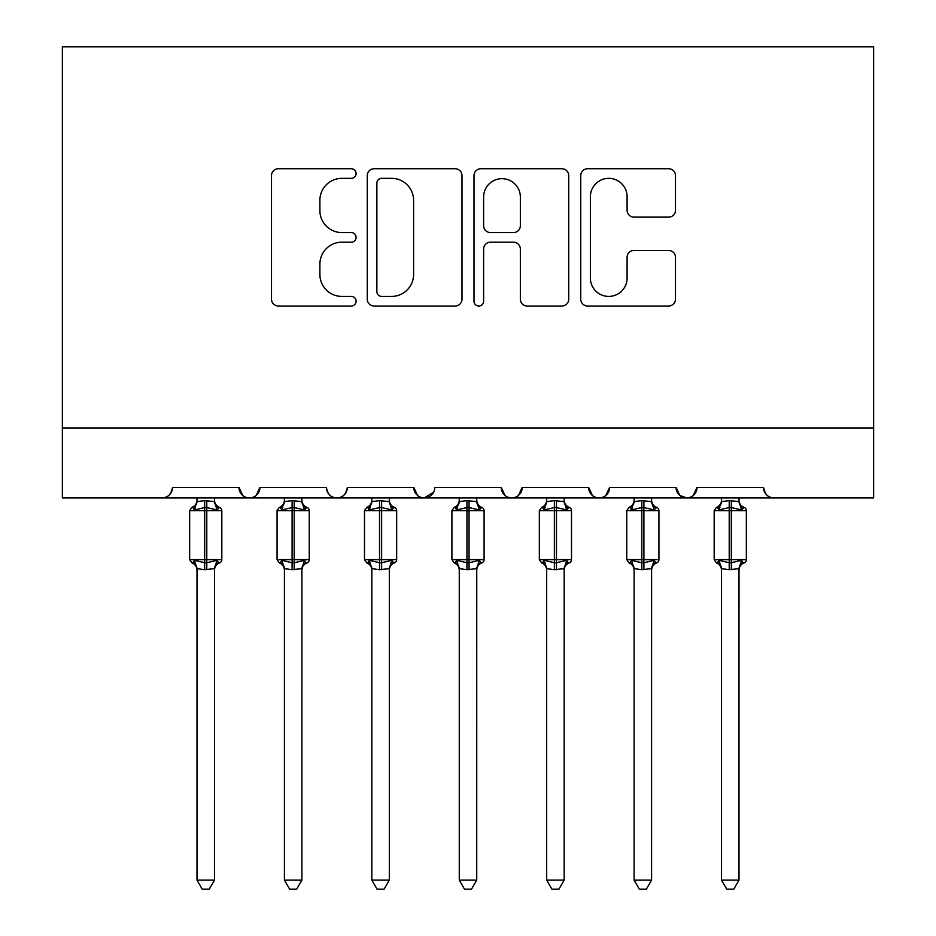 <?xml version="1.0" encoding="UTF-8"?>
<svg xmlns="http://www.w3.org/2000/svg" width="936" height="936" viewBox="0 0 936 936"><rect width="100%" height="100%" fill="white"/><g stroke="black" fill="none" stroke-linecap="round" stroke-linejoin="round"><path stroke-width="1.4" d="M356.101 173.534A4.809 4.809 0 0 0 351.292 168.737L278.355 168.737A6.868 6.868 0 0 0 271.498 175.594L271.498 299.169A6.868 6.868 0 0 0 278.355 306.025L351.292 306.025A4.809 4.809 0 0 0 356.101 301.228A4.809 4.809 0 0 0 351.292 296.419L341.862 296.419A21.973 21.973 0 0 1 319.89 274.447L319.89 264.151A21.973 21.973 0 0 1 341.862 242.19L351.292 242.19A4.809 4.809 0 0 0 356.101 237.381A4.809 4.809 0 0 0 351.292 232.573L341.862 232.573A21.973 21.973 0 0 1 319.89 210.612L319.89 200.316A21.973 21.973 0 0 1 341.862 178.343L351.292 178.343A4.809 4.809 0 0 0 356.101 173.534M668.62 217.129A6.868 6.868 0 0 0 675.488 210.261L675.488 175.594A6.868 6.868 0 0 0 668.62 168.737L587.621 168.737A6.868 6.868 0 0 0 580.753 175.594L580.753 299.169A6.868 6.868 0 0 0 587.621 306.025L668.62 306.025A6.868 6.868 0 0 0 675.488 299.169L675.488 257.283A6.868 6.868 0 0 0 668.62 250.427L633.953 250.427A6.868 6.868 0 0 0 627.097 257.283L627.097 278.05A18.369 18.369 0 0 1 608.728 296.419A18.369 18.369 0 0 1 590.37 278.05L590.37 196.7A18.369 18.369 0 0 1 608.728 178.343A18.369 18.369 0 0 1 627.097 196.7L627.097 210.261A6.868 6.868 0 0 0 633.953 217.129L668.62 217.129M62.361 427.963L873.639 427.963L873.639 46.8L62.361 46.8L62.361 497.893L162.022 497.893C167.591 498.092 171.089 494.594 172.516 487.41L238.949 487.41L242.787 495.518M461.998 175.594A6.868 6.868 0 0 0 455.13 168.737L374.119 168.737A6.868 6.868 0 0 0 367.263 175.594L367.263 299.169A6.868 6.868 0 0 0 374.119 306.025L455.13 306.025A6.868 6.868 0 0 0 461.998 299.169L461.998 175.594M480.87 168.737L561.881 168.737A6.868 6.868 0 0 1 568.737 175.594L568.737 299.169A6.868 6.868 0 0 1 561.881 306.025L527.214 306.025A6.868 6.868 0 0 1 520.346 299.169L520.346 249.046A6.868 6.868 0 0 0 513.478 242.19L490.487 242.19A6.868 6.868 0 0 0 483.62 249.046L483.62 301.228A4.809 4.809 0 0 1 478.811 306.025A4.809 4.809 0 0 1 474.002 301.228L474.002 175.594A6.868 6.868 0 0 1 480.87 168.737M162.022 497.893C167.591 498.092 171.089 494.594 172.516 487.41A10.495 10.495 0 0 1 162.022 497.893L249.444 497.893C243.875 498.092 240.388 494.594 238.949 487.41A10.495 10.495 0 0 0 249.444 497.893A10.495 10.495 0 0 0 259.939 487.41L326.371 487.41A10.495 10.495 0 0 0 336.866 497.893A10.495 10.495 0 0 0 347.361 487.41L413.794 487.41A10.495 10.495 0 0 0 424.289 497.893A10.495 10.495 0 0 0 434.784 487.41L501.216 487.41A10.495 10.495 0 0 0 511.711 497.893A10.495 10.495 0 0 0 522.206 487.41L588.639 487.41A10.495 10.495 0 0 0 599.134 497.893A10.495 10.495 0 0 0 609.628 487.41L676.061 487.41A10.495 10.495 0 0 0 686.556 497.893A10.495 10.495 0 0 0 697.051 487.41L763.483 487.41L765.437 493.494M256.101 495.518L259.939 487.41C258.5 494.594 255.013 498.092 249.444 497.893L686.556 497.893C692.125 498.092 695.612 494.594 697.051 487.41L693.213 495.518M676.061 487.41L679.899 495.518M592.476 495.518L588.639 487.41C590.078 494.594 593.564 498.092 599.134 497.893C604.703 498.092 608.189 494.594 609.628 487.41L605.791 495.518M505.054 495.518L501.216 487.41C502.655 494.594 506.142 498.092 511.711 497.893C517.28 498.092 520.767 494.594 522.206 487.41L518.368 495.518M433.649 492.149L424.289 497.893C418.72 498.092 415.233 494.594 413.794 487.41L417.631 495.518M763.483 487.41A10.495 10.495 0 0 0 773.978 497.893C768.409 498.092 764.911 494.594 763.483 487.41M873.639 427.963L873.639 497.893L686.556 497.893L679.805 495.436M326.371 487.41C327.811 494.594 331.297 498.092 336.866 497.893C342.436 498.092 345.922 494.594 347.361 487.41M381.677 178.343A4.809 4.809 0 0 0 376.869 183.152L376.869 291.611A4.809 4.809 0 0 0 381.677 296.419L391.634 296.419A21.973 21.973 0 0 0 413.595 274.447L413.595 200.316A21.973 21.973 0 0 0 391.634 178.343L381.677 178.343M520.346 197.051A18.369 18.369 0 0 0 501.977 178.682A18.369 18.369 0 0 0 483.62 197.051L483.62 225.705A6.868 6.868 0 0 0 490.487 232.573L513.478 232.573A6.868 6.868 0 0 0 520.346 225.705L520.346 197.051M196.993 569.006A7.699 7.336 180 0 0 192.956 562.548L194.454 560.301L204.68 562.758L204.68 559.623L206.786 559.623L206.786 507.523L217.012 509.98L219.527 507.382A3.498 3.498 0 0 1 221.82 510.658L189.645 510.658L189.645 559.623L204.68 559.623L204.68 507.523L194.454 509.98L192.956 507.733A7.699 7.336 -0 0 0 196.993 501.275L196.993 501.275M214.473 880.109L209.231 889.2L202.246 889.2L196.993 880.109L214.473 880.109L214.484 568.643L204.68 569.685L204.68 562.758L206.786 562.758L206.786 559.623L221.82 559.623A3.498 3.498 0 0 1 219.527 562.899L218.521 562.548L219.527 562.899C216.345 564.268 214.66 566.678 214.473 570.129M196.993 880.109L196.993 568.959L194.454 560.301M204.68 569.685L196.981 568.643M196.993 497.893L196.981 501.637L204.68 500.596L214.484 501.637L214.473 497.893M206.786 569.685L206.786 562.758L217.012 560.301L218.521 562.548A7.699 7.336 180 0 0 214.473 569.006M194.454 509.98L195.484 506.996M217.012 509.98L214.484 501.637M214.484 568.643L217.012 560.301M284.415 569.006A7.699 7.336 180 0 0 280.379 562.548L281.876 560.301L292.102 562.758L292.102 559.623L294.208 559.623L294.208 507.523L304.434 509.98L306.95 507.382A3.498 3.498 0 0 1 309.243 510.658L277.068 510.658L277.068 559.623L292.102 559.623L292.102 507.523L281.876 509.98L280.379 507.733A7.699 7.336 -0 0 0 284.415 501.275L284.415 501.275M301.895 880.109L296.654 889.2L289.657 889.2L284.415 880.109L301.895 880.109L301.907 568.643L292.102 569.685L292.102 562.758L294.208 562.758L294.208 559.623L309.243 559.623A3.498 3.498 0 0 1 306.95 562.899L305.943 562.548L306.95 562.899C303.767 564.268 302.082 566.678 301.895 570.129M284.415 880.109L284.415 568.959L281.876 560.301M292.102 569.685L284.404 568.643M284.415 497.893L284.404 501.637L292.102 500.596L301.907 501.637L301.895 497.893M294.208 569.685L294.208 562.758L304.434 560.301L305.943 562.548A7.699 7.336 180 0 0 301.895 569.006M281.876 509.98L282.906 506.996M304.434 509.98L301.907 501.637M301.907 568.643L304.434 560.301M371.838 569.006A7.699 7.336 180 0 0 367.801 562.548L369.299 560.301L379.525 562.758L379.525 559.623L381.631 559.623L381.631 507.523L391.856 509.98L394.372 507.382A3.498 3.498 0 0 1 396.665 510.658L364.49 510.658L364.49 559.623L379.525 559.623L379.525 507.523L369.299 509.98L367.801 507.733A7.699 7.336 -0 0 0 371.838 501.275L371.838 501.275M389.317 880.109L384.076 889.2L377.079 889.2L371.838 880.109L389.317 880.109L389.329 568.643L379.525 569.685L379.525 562.758L381.631 562.758L381.631 559.623L396.665 559.623A3.498 3.498 0 0 1 394.372 562.899L393.366 562.548L394.372 562.899C391.19 564.268 389.505 566.678 389.317 570.129M371.838 880.109L371.838 568.959L369.299 560.301M379.525 569.685L371.826 568.643M371.838 497.893L371.826 501.637L379.525 500.596L389.329 501.637L389.317 497.893M381.631 569.685L381.631 562.758L391.856 560.301L393.366 562.548A7.699 7.336 180 0 0 389.317 569.006M369.299 509.98L370.328 506.996M391.856 509.98L389.329 501.637M389.329 568.643L391.856 560.301M459.26 569.006A7.699 7.336 180 0 0 455.212 562.548L456.721 560.301L466.947 562.758L466.947 559.623L469.053 559.623L469.053 507.523L479.279 509.98L481.794 507.382A3.498 3.498 0 0 1 484.087 510.658L451.912 510.658L451.912 559.623L466.947 559.623L466.947 507.523L456.721 509.98L455.212 507.733A7.699 7.336 -0 0 0 459.26 501.275L459.26 501.275M476.74 880.109L471.498 889.2L464.502 889.2L459.26 880.109L476.74 880.109L476.752 568.643L466.947 569.685L466.947 562.758L469.053 562.758L469.053 559.623L484.087 559.623A3.498 3.498 0 0 1 481.794 562.899L480.788 562.548L481.794 562.899C478.612 564.268 476.927 566.678 476.74 570.129M459.26 880.109L459.26 568.959L456.721 560.301M466.947 569.685L459.248 568.643M459.26 497.893L459.248 501.637L466.947 500.596L476.752 501.637L476.74 497.893M469.053 569.685L469.053 562.758L479.279 560.301L480.788 562.548A7.699 7.336 180 0 0 476.74 569.006M456.721 509.98L457.751 506.996M479.279 509.98L476.752 501.637M476.752 568.643L479.279 560.301M546.683 569.006A7.699 7.336 180 0 0 542.634 562.548L544.144 560.301L554.369 562.758L554.369 559.623L556.475 559.623L556.475 507.523L566.701 509.98L569.217 507.382A3.498 3.498 0 0 1 571.51 510.658L539.335 510.658L539.335 559.623L554.369 559.623L554.369 507.523L544.144 509.98L542.634 507.733A7.699 7.336 -0 0 0 546.683 501.275L546.683 501.275M564.162 880.109L558.921 889.2L551.924 889.2L546.683 880.109L564.162 880.109L564.174 568.643L554.369 569.685L554.369 562.758L556.475 562.758L556.475 559.623L571.51 559.623A3.498 3.498 0 0 1 569.217 562.899L568.199 562.548L569.217 562.899C566.034 564.268 564.35 566.678 564.162 570.129M546.683 880.109L546.683 568.959L544.144 560.301M554.369 569.685L546.671 568.643M546.683 497.893L546.671 501.637L554.369 500.596L564.174 501.637L564.162 497.893M556.475 569.685L556.475 562.758L566.701 560.301L568.199 562.548A7.699 7.336 180 0 0 564.162 569.006M544.144 509.98L545.173 506.996M566.701 509.98L564.174 501.637M564.174 568.643L566.701 560.301M634.105 569.006A7.699 7.336 180 0 0 630.057 562.548L631.566 560.301L641.792 562.758L641.792 559.623L643.898 559.623L643.898 507.523L654.124 509.98L656.639 507.382A3.498 3.498 0 0 1 658.932 510.658L626.757 510.658L626.757 559.623L641.792 559.623L641.792 507.523L631.566 509.98L630.057 507.733A7.699 7.336 -0 0 0 634.105 501.275L634.105 501.275M651.585 880.109L646.343 889.2L639.346 889.2L634.105 880.109L651.585 880.109L651.596 568.643L641.792 569.685L641.792 562.758L643.898 562.758L643.898 559.623L658.932 559.623A3.498 3.498 0 0 1 656.639 562.899L655.621 562.548L656.639 562.899C653.457 564.268 651.772 566.678 651.585 570.129M634.105 880.109L634.105 568.959L631.566 560.301M641.792 569.685L634.093 568.643M634.105 497.893L634.093 501.637L641.792 500.596L651.596 501.637L651.585 497.893M643.898 569.685L643.898 562.758L654.124 560.301L655.621 562.548A7.699 7.336 180 0 0 651.585 569.006M631.566 509.98L632.596 506.996M654.124 509.98L651.596 501.637M651.596 568.643L654.124 560.301M721.527 569.006A7.699 7.336 180 0 0 717.479 562.548L718.988 560.301L729.214 562.758L729.214 559.623L731.32 559.623L731.32 507.523L741.546 509.98L744.062 507.382A3.498 3.498 0 0 1 746.355 510.658L714.18 510.658L714.18 559.623L729.214 559.623L729.214 507.523L718.988 509.98L717.479 507.733A7.699 7.336 -0 0 0 721.527 501.275L721.527 501.275M739.007 880.109L733.754 889.2L726.769 889.2L721.527 880.109L739.007 880.109L739.019 568.643L729.214 569.685L729.214 562.758L731.32 562.758L731.32 559.623L746.355 559.623A3.498 3.498 0 0 1 744.062 562.899L743.044 562.548L744.062 562.899C740.879 564.268 739.194 566.678 739.007 570.129M721.527 880.109L721.527 568.959L718.988 560.301M729.214 569.685L721.516 568.643M721.527 497.893L721.516 501.637L729.214 500.596L739.019 501.637L739.007 497.893M731.32 569.685L731.32 562.758L741.546 560.301L743.044 562.548A7.699 7.336 180 0 0 739.007 569.006M718.988 509.98L720.018 506.996M741.546 509.98L739.019 501.637M739.019 568.643L741.546 560.301M206.786 500.596L206.786 507.523L204.68 507.523L204.68 500.596M218.521 507.733A7.699 7.336 -0 0 1 214.473 501.275M294.208 500.596L294.208 507.523L292.102 507.523L292.102 500.596M305.943 507.733A7.699 7.336 -0 0 1 301.895 501.275M381.631 500.596L381.631 507.523L379.525 507.523L379.525 500.596M393.366 507.733A7.699 7.336 -0 0 1 389.317 501.275M469.053 500.596L469.053 507.523L466.947 507.523L466.947 500.596M480.788 507.733A7.699 7.336 -0 0 1 476.74 501.275M556.475 500.596L556.475 507.523L554.369 507.523L554.369 500.596M568.199 507.733A7.699 7.336 -0 0 1 564.162 501.275M643.898 500.596L643.898 507.523L641.792 507.523L641.792 500.596M655.621 507.733A7.699 7.336 -0 0 1 651.585 501.275M731.32 500.596L731.32 507.523L729.214 507.523L729.214 500.596M743.044 507.733A7.699 7.336 -0 0 1 739.007 501.275M221.82 559.623L221.82 510.658M196.993 570.129C196.806 566.678 195.121 564.268 191.939 562.899L189.645 559.623M196.993 500.152C196.806 503.603 195.121 506.013 191.939 507.382L189.645 510.658M219.527 507.382C216.345 506.013 214.66 503.603 214.473 500.152M309.243 559.623L309.243 510.658M284.415 570.129C284.228 566.678 282.543 564.268 279.361 562.899L277.068 559.623M284.415 500.152C284.228 503.603 282.543 506.013 279.361 507.382L277.068 510.658M306.95 507.382C303.767 506.013 302.082 503.603 301.895 500.152M396.665 559.623L396.665 510.658M371.838 570.129C371.65 566.678 369.966 564.268 366.783 562.899L364.49 559.623M371.838 500.152C371.65 503.603 369.966 506.013 366.783 507.382L364.49 510.658M394.372 507.382C391.19 506.013 389.505 503.603 389.317 500.152M484.087 559.623L484.087 510.658M459.26 570.129C459.073 566.678 457.388 564.268 454.206 562.899L451.912 559.623M459.26 500.152C459.073 503.603 457.388 506.013 454.206 507.382L451.912 510.658M481.794 507.382C478.612 506.013 476.927 503.603 476.74 500.152M571.51 559.623L571.51 510.658M546.683 570.129C546.495 566.678 544.81 564.268 541.628 562.899L539.335 559.623M546.683 500.152C546.495 503.603 544.81 506.013 541.628 507.382L539.335 510.658M569.217 507.382C566.034 506.013 564.35 503.603 564.162 500.152M658.932 559.623L658.932 510.658M634.105 570.129C633.918 566.678 632.233 564.268 629.05 562.899L626.757 559.623M634.105 500.152C633.918 503.603 632.233 506.013 629.05 507.382L626.757 510.658M656.639 507.382C653.457 506.013 651.772 503.603 651.585 500.152M746.355 559.623L746.355 510.658M721.527 570.129C721.34 566.678 719.655 564.268 716.473 562.899L714.18 559.623M721.527 500.152C721.34 503.603 719.655 506.013 716.473 507.382L714.18 510.658M744.062 507.382C740.879 506.013 739.194 503.603 739.007 500.152"/></g></svg>
